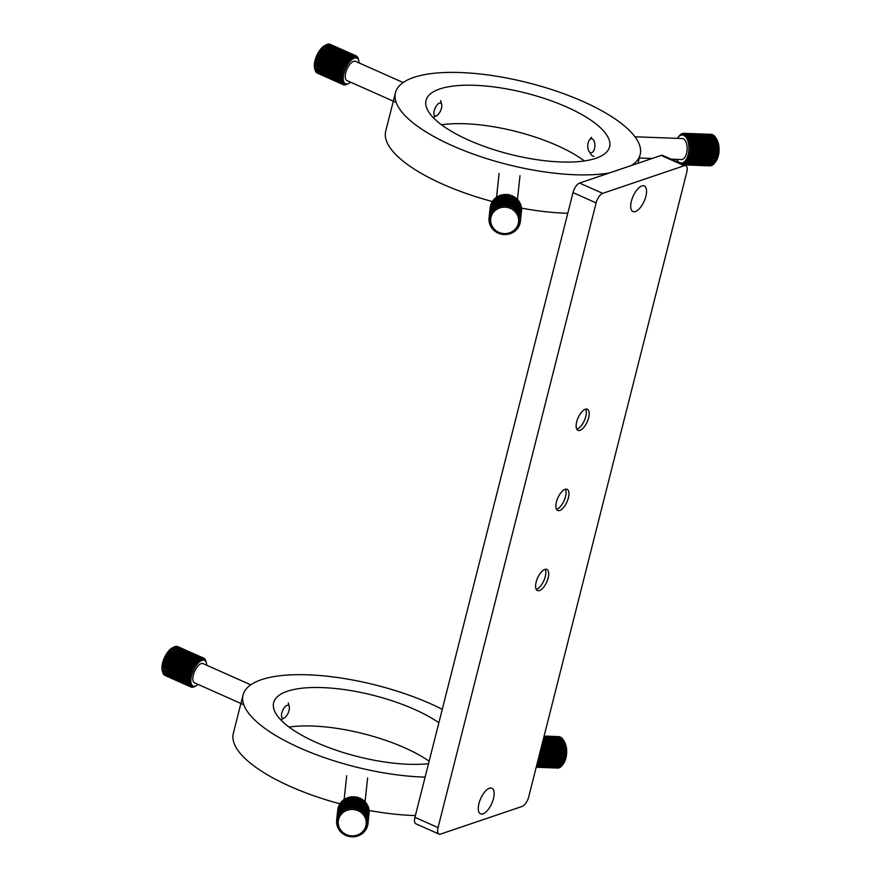 <?xml version="1.0" encoding="UTF-8"?>
<svg xmlns="http://www.w3.org/2000/svg" width="881" height="881" viewBox="0 0 881 881"><rect width="100%" height="100%" fill="white"/><g stroke="black" fill="none" stroke-linecap="round" stroke-linejoin="round"><path stroke-width="1.32" d="M493.47 798.582A14.019 6.057 114 0 0 491.917 788.22A14.019 6.057 114 0 0 478.967 803.494A14.019 6.057 114 0 0 480.519 813.846A14.019 6.057 114 0 0 493.47 798.582M645.872 196.287A14.019 6.057 114 0 0 644.319 185.935A14.019 6.057 114 0 0 631.369 201.209A14.019 6.057 114 0 0 632.921 211.561A14.019 6.057 114 0 0 645.872 196.287M585.7 409.125A11.574 5 -66 0 1 585.777 416.493A11.574 5 -66 0 1 576.78 429.19M576.703 421.834A11.574 5 -66 0 1 587.385 409.236A11.574 5 -66 0 1 588.662 417.77A11.574 5 -66 0 1 577.98 430.369A11.574 5 -66 0 1 576.703 421.834M565.437 489.219A11.574 5 -66 0 1 565.514 496.576A11.574 5 -66 0 1 556.517 509.284M556.429 501.917A11.574 5 -66 0 1 567.122 489.318A11.574 5 -66 0 1 568.399 497.864A11.574 5 -66 0 1 557.717 510.462A11.574 5 -66 0 1 556.429 501.917M545.163 569.313A11.574 5 -66 0 1 545.251 576.67A11.574 5 -66 0 1 536.243 589.367M536.166 582.011A11.574 5 -66 0 1 546.848 569.412A11.574 5 -66 0 1 548.136 577.958A11.574 5 -66 0 1 537.454 590.556A11.574 5 -66 0 1 536.166 582.011M684.284 165.705A8.766 3.788 -66 0 1 685.814 165.705A8.766 3.788 -66 0 1 686.784 172.169L528.71 796.887A8.766 3.788 -66 0 1 522.147 806.434L440.555 834.087A8.766 3.788 -66 0 1 439.024 834.087A8.766 3.788 -66 0 1 438.044 827.611L596.129 202.905A8.766 3.788 -66 0 1 602.681 193.357L684.284 165.705L661.168 155.419A8.766 3.788 -66 0 1 662.699 155.419L685.814 165.705M439.024 834.087L415.909 823.812A8.766 3.788 -66 0 1 414.94 817.337L573.013 192.62A8.766 3.788 -66 0 1 579.577 183.072L661.168 155.419M584.422 160.948A94.663 31.617 14.2 0 0 557.045 145.497A94.663 31.617 14.2 0 0 441.48 124.783M468.857 140.233A94.663 31.617 14.2 0 0 609.575 146.863A94.663 31.617 14.2 0 0 566.769 107.053A94.663 31.617 14.2 0 0 426.041 100.423A94.663 31.617 14.2 0 0 468.857 140.233M583.09 101.524A126.214 42.145 14.2 0 0 395.459 92.681A126.214 42.145 14.2 0 0 452.537 145.772A126.214 42.145 14.2 0 0 609.531 172.929L631.214 165.573A126.214 42.145 14.2 0 0 640.168 154.604A126.214 42.145 14.2 0 0 583.09 101.524M395.459 92.681L385.724 131.126A126.214 42.145 14.2 0 0 442.802 184.217A126.214 42.145 14.2 0 0 492.666 201.628M521.42 208.136A126.214 42.145 14.2 0 0 567.782 213.279M429.146 761.184A94.663 31.617 14.2 0 0 404.643 747.782A94.663 31.617 14.2 0 0 289.078 727.067M438.87 722.739A94.663 31.617 14.2 0 0 414.367 709.337A94.663 31.617 14.2 0 0 273.639 702.708A94.663 31.617 14.2 0 0 316.455 742.529A94.663 31.617 14.2 0 0 428.507 763.684M442.273 709.304A126.214 42.145 14.2 0 0 430.688 703.809A126.214 42.145 14.2 0 0 243.057 694.977A126.214 42.145 14.2 0 0 300.135 748.057A126.214 42.145 14.2 0 0 425.116 777.119M243.057 694.977L233.322 733.41A126.214 42.145 14.2 0 0 290.4 786.502A126.214 42.145 14.2 0 0 340.264 803.913M369.018 810.421A126.214 42.145 14.2 0 0 415.38 815.564M283.814 718.158A7.015 3.028 114 0 0 284.255 717.971A7.015 3.028 114 0 0 288.197 712.982A7.015 3.028 114 0 0 289.254 706.716A7.015 3.028 114 0 0 287.052 705.351A7.015 3.028 114 0 0 281.81 712.982A7.015 3.028 114 0 0 283.814 718.158M200.879 658.184L174.879 646.621A15.781 6.817 114 0 0 174.471 646.786L200.472 658.349A15.781 6.817 -66 0 1 200.879 658.184L202.068 659.902L201.606 657.975A15.781 6.817 -66 0 1 201.991 657.92L175.991 646.357A15.781 6.817 114 0 0 175.605 646.423L175.022 646.687M201.991 657.92L203.048 659.737L202.663 657.898A15.781 6.817 -66 0 1 203.004 657.942L177.004 646.379A15.781 6.817 114 0 0 176.652 646.335L176.277 646.489M206.694 665.232A14.019 6.057 114 0 0 206.418 663.151A14.019 6.057 114 0 0 202.002 660.398A14.019 6.057 114 0 0 191.507 675.672A14.019 6.057 114 0 0 195.516 686.024A14.019 6.057 114 0 0 196.419 685.638A14.019 6.057 114 0 0 198.148 684.449M194.756 686.508A15.781 6.817 -66 0 1 194.679 686.552A15.781 6.817 -66 0 1 194.338 686.717L193.589 687.015A15.781 6.817 -66 0 1 193.192 687.125L192.972 687.026M206.308 662.732L205.791 660.783A15.781 6.817 -66 0 0 205.647 660.365L205.317 659.682A15.781 6.817 -66 0 0 205.108 659.351L205.394 660.816L204.678 658.823A15.781 6.817 -66 0 0 204.425 658.592L204.733 660.199L203.907 658.239A15.781 6.817 -66 0 0 203.731 658.151L177.731 646.599M203.004 657.942L203.94 659.847L203.599 658.107A15.781 6.817 -66 0 1 203.731 658.151M250.766 684.823L203.037 663.602A10.517 4.548 114 0 0 201.198 663.602A10.517 4.548 114 0 0 193.875 673.216A10.517 4.548 114 0 0 194.492 682.819L243.784 704.745M193.192 687.125L192.487 687.235A15.781 6.817 -66 0 1 192.124 687.246L191.75 687.081M192.124 687.246L193.479 686.431L191.485 687.18A15.781 6.817 -66 0 1 191.166 687.092L165.165 675.529M164.318 675.077A15.781 6.817 114 0 0 164.604 675.264L190.604 686.828A15.781 6.817 -66 0 1 190.329 686.64L164.218 674.813M163.613 674.361A15.781 6.817 114 0 0 163.844 674.648L189.844 686.211A15.781 6.817 -66 0 1 189.613 685.925L163.448 673.844M163.062 673.381A15.781 6.817 114 0 0 163.238 673.756L189.239 685.319A15.781 6.817 -66 0 1 189.063 684.944L163.062 673.381L162.853 672.644M162.666 672.17A15.781 6.817 114 0 0 162.71 672.335A15.781 6.817 114 0 0 162.787 672.621L188.787 684.185A15.781 6.817 -66 0 1 188.666 683.722L162.666 672.17L162.192 670.232L162.5 671.256L188.501 682.819A15.781 6.817 -66 0 1 188.435 682.29L162.434 670.727A15.781 6.817 114 0 0 162.5 671.256M162.379 669.097A15.781 6.817 114 0 0 162.379 669.692L188.38 681.255A15.781 6.817 -66 0 1 188.38 680.661L162.379 669.097L162.038 667.335L188.446 679.526A15.781 6.817 -66 0 1 188.501 678.877L162.5 667.324A15.781 6.817 114 0 0 162.434 667.963M162.787 665.408A15.781 6.817 114 0 0 162.666 666.091L188.677 677.654A15.781 6.817 -66 0 1 188.787 676.971L162.787 665.408L162.511 663.911L189.074 675.694A15.781 6.817 -66 0 1 189.25 674.989L163.249 663.426A15.781 6.817 114 0 0 163.073 664.131M163.866 661.389A15.781 6.817 114 0 0 163.635 662.105L189.635 673.657A15.781 6.817 -66 0 1 189.867 672.941L163.866 661.389L163.569 660.221L190.34 671.619A15.781 6.817 -66 0 1 190.626 670.904L164.626 659.34A15.781 6.817 114 0 0 164.34 660.056M165.507 657.325A15.781 6.817 114 0 0 165.188 658.019L191.188 669.582A15.781 6.817 -66 0 1 191.507 668.888L165.143 656.554L166.146 656.048L192.146 667.611A15.781 6.817 -66 0 1 192.51 666.939L166.509 655.387A15.781 6.817 114 0 0 166.146 656.048M167.61 653.548A15.781 6.817 114 0 0 167.214 654.176L193.214 665.739A15.781 6.817 -66 0 1 193.611 665.111L167.104 653.184L168.359 652.436L194.36 663.999A15.781 6.817 -66 0 1 194.778 663.426L168.778 651.863A15.781 6.817 114 0 0 168.359 652.436M169.989 650.354A15.781 6.817 114 0 0 169.559 650.861L195.56 662.424A15.781 6.817 -66 0 1 195.989 661.917L169.306 650.387L170.804 649.484L196.804 661.047A15.781 6.817 -66 0 1 197.234 660.618L171.233 649.055A15.781 6.817 114 0 0 170.804 649.484M172.478 647.987A15.781 6.817 114 0 0 172.048 648.328L198.049 659.891A15.781 6.817 -66 0 1 198.478 659.55L172.478 647.987L171.564 648.372L173.282 647.425L199.282 658.988A15.781 6.817 -66 0 1 199.701 658.735L173.7 647.172A15.781 6.817 114 0 0 173.282 647.425M175.605 646.423L201.606 657.975M176.652 646.335L202.663 657.898M177.599 646.544L203.599 658.107M162.71 672.335L162.214 670.43A14.019 6.057 -66 0 1 164.34 657.909A14.019 6.057 -66 0 1 172.224 647.942L172.995 647.535M199.701 658.735L201.011 660.31L200.472 658.349M198.478 659.55L199.921 660.981L199.282 658.988M197.234 660.618L198.787 661.873L198.049 659.891M195.989 661.917L197.652 662.997L196.804 661.047M194.778 663.426L196.54 664.307L195.56 662.424M193.611 665.111L195.461 665.794L194.36 663.999M192.51 666.939L194.437 667.424L193.214 665.739M191.507 668.888L193.501 669.153L192.146 667.611M190.626 670.904L192.653 670.97L191.188 669.582M189.867 672.941L191.926 672.831L190.34 671.619M189.25 674.989L191.32 674.692L189.635 673.657M188.787 676.971L190.858 676.52L189.074 675.694M188.501 678.877L190.538 678.282L188.677 677.654M188.38 680.661L190.384 679.945L188.446 679.526M188.435 682.29L190.384 681.476L188.38 681.255M188.666 683.722L190.538 682.841L188.501 682.819M189.063 684.944L190.847 684.008L188.787 684.185M189.613 685.925L191.309 684.978L189.239 685.319M190.329 686.64L191.904 685.704L189.844 686.211M191.166 687.092L192.631 686.2L190.604 686.828M162.379 669.692L162.434 670.727M162.666 666.091L162.5 667.324M163.635 662.105L162.974 662.083L163.249 663.426M165.188 658.019L164.306 658.371L164.626 659.34M167.214 654.176L166.091 654.814L166.509 655.387M169.559 650.861L168.183 651.698L168.778 651.863M172.048 648.328L171.233 649.055M172.665 647.711L173.7 647.172L172.665 647.711M174.471 646.786L173.711 647.172M195.461 665.794L167.104 653.184M194.437 667.424L166.091 654.814M193.501 669.153L165.143 656.554M192.653 670.97L164.306 658.371M191.926 672.831L163.569 660.221M191.32 674.692L162.974 662.083M190.858 676.52L162.511 663.911M563.587 740.381L564.159 741.284A14.019 7.147 92.1 0 1 565.91 758.101A14.019 7.147 92.1 0 1 563.344 763.871L562.309 765.248A15.781 8.039 -87.9 0 0 562.574 764.884L563.157 763.959A15.781 8.039 -87.9 0 0 563.455 763.42L563.972 762.362A15.781 8.039 -87.9 0 0 564.225 761.746L564.666 760.556A15.781 8.039 -87.9 0 0 564.886 759.896L565.239 758.607A15.781 8.039 -87.9 0 0 565.404 757.891L538.82 756.922M536.925 764.411L562.243 765.336A15.781 8.039 -87.9 0 0 562.309 765.248M536.639 765.556L561.252 766.459A15.781 8.039 -87.9 0 0 561.604 766.096L562.805 764.565M536.419 766.437L560.195 767.307A15.781 8.039 -87.9 0 0 560.569 767.043L561.076 766.448M536.265 767.032L559.094 767.869A15.781 8.039 -87.9 0 0 559.479 767.703L559.864 767.296M557.277 768.1L557.97 768.122A15.781 8.039 -87.9 0 0 558.367 768.067L558.598 767.847M558.697 736.681L544.095 736.076L558.631 736.604A15.781 8.039 -87.9 0 0 558.598 736.604A15.781 8.039 -87.9 0 0 558.565 736.604M544.062 736.23L559.743 736.802A15.781 8.039 -87.9 0 0 559.347 736.703L544.084 736.142M543.94 736.692L560.812 737.309A15.781 8.039 -87.9 0 0 560.448 737.1L543.995 736.505M543.753 737.452L561.836 738.113A15.781 8.039 -87.9 0 0 561.483 737.804L543.83 737.155M543.489 738.487L562.794 739.192A15.781 8.039 -87.9 0 0 562.463 738.785L543.588 738.091M543.159 739.776L563.642 740.525A15.781 8.039 -87.9 0 0 563.355 740.029L543.28 739.291M542.773 741.295L564.391 742.088A15.781 8.039 -87.9 0 0 564.148 741.516L542.916 740.734M542.344 743.024L565.018 743.85A15.781 8.039 -87.9 0 0 564.809 743.212L542.498 742.397M541.859 744.919L565.503 745.778A15.781 8.039 -87.9 0 0 565.349 745.084L542.035 744.236M541.352 746.945L565.844 747.837A15.781 8.039 -87.9 0 0 565.745 747.11L541.529 746.218M540.813 749.059L566.031 749.984A15.781 8.039 -87.9 0 0 565.987 749.224L541 748.31M540.262 751.24L566.065 752.176A15.781 8.039 -87.9 0 0 566.065 751.405L540.46 750.469M539.712 753.42L565.943 754.378A15.781 8.039 -87.9 0 0 565.998 753.607L539.899 752.649M539.172 755.568L565.657 756.526A15.781 8.039 -87.9 0 0 565.778 755.777L539.359 754.819M538.643 757.638L565.239 758.607M564.886 759.896L538.313 758.926M538.148 759.598L564.666 760.556M564.225 761.746L537.851 760.788M537.696 761.393L563.972 762.362M563.455 763.42L537.421 762.472M537.278 763.012L563.157 763.959M562.574 764.884L537.047 763.948M561.604 766.096L536.738 765.182M560.569 767.043L536.485 766.162M559.479 767.703L536.309 766.855M558.367 768.067L536.21 767.252M562.32 738.774L561.836 738.113M563.851 740.789L562.794 739.192M564.148 741.516L563.642 740.525M564.809 743.212L564.391 742.088M565.349 745.084L565.018 743.85M565.745 747.11L565.503 745.778M565.987 749.224L565.844 747.837M566.065 751.405L566.031 749.984M565.998 753.607L566.065 752.176M565.778 755.777L565.943 754.378M565.404 757.891L565.657 756.526M538.632 757.693L565.657 758.684M539.095 755.832L566.087 756.823M539.59 753.905L566.384 754.885M540.086 751.922L566.538 752.892M540.593 749.94L566.56 750.887M541.088 747.991L566.428 748.916M541.562 746.119L566.164 747.022M365.868 825.893A14.019 13.204 -173.9 0 0 355.484 809.859A14.019 13.204 -173.9 0 0 338.601 819.451A14.019 13.204 -173.9 0 0 348.997 835.485A14.019 13.204 -173.9 0 0 365.868 825.893M336.927 818.614L338.062 808.042A15.781 14.856 -173.9 0 0 337.908 808.758L336.773 819.319A15.781 14.856 6.1 0 1 336.927 818.614L338.425 818.812L337.302 817.315A15.781 14.856 6.1 0 1 337.566 816.632L339.086 817.039L338.128 815.41A15.781 14.856 6.1 0 1 338.48 814.76L340.011 815.377L339.229 813.626A15.781 14.856 6.1 0 1 339.67 813.031L341.167 813.846L340.584 812.007A15.781 14.856 6.1 0 1 341.112 811.478L342.544 812.491L342.158 810.586A15.781 14.856 6.1 0 1 342.764 810.135L344.097 811.335L343.942 809.386A15.781 14.856 6.1 0 1 344.603 809.022L345.826 810.399L345.881 808.428A15.781 14.856 6.1 0 1 346.596 808.163L347.676 809.694L347.951 807.745A15.781 14.856 6.1 0 1 348.7 807.569L349.603 809.243L350.098 807.337A15.781 14.856 6.1 0 1 350.869 807.271L351.596 809.044L352.301 807.227A15.781 14.856 6.1 0 1 353.072 807.249L353.6 809.121L354.492 807.392A15.781 14.856 6.1 0 1 355.252 807.525L355.572 809.452L356.64 807.844A15.781 14.856 6.1 0 1 357.378 808.075L357.477 810.035L358.71 808.582A15.781 14.856 6.1 0 1 359.404 808.901L359.283 810.861L360.648 809.573A15.781 14.856 6.1 0 1 361.298 809.98L360.957 811.919L362.432 810.817A15.781 14.856 6.1 0 1 363.005 811.302L362.454 813.185L364.018 812.271A15.781 14.856 6.1 0 1 364.514 812.833L363.765 814.639L365.373 813.923A15.781 14.856 6.1 0 1 365.78 814.54L364.844 816.235L366.474 815.74A15.781 14.856 6.1 0 1 366.793 816.401L365.67 817.964L367.3 817.667A15.781 14.856 6.1 0 1 367.52 818.372L366.243 819.782L367.829 819.682A15.781 14.856 6.1 0 1 367.939 820.409L366.551 821.643L368.06 821.753A15.781 14.856 6.1 0 1 368.071 822.48L366.573 823.537L367.983 823.823A15.781 14.856 6.1 0 1 367.884 824.539L366.309 825.398L367.597 825.86A15.781 14.856 6.1 0 1 367.399 826.554L365.78 827.215L366.925 827.821A15.781 14.856 6.1 0 1 366.617 828.492L364.987 828.933L365.956 829.682A15.781 14.856 6.1 0 1 365.56 830.287L363.941 830.53L364.734 831.378A15.781 14.856 6.1 0 1 364.238 831.939L362.675 831.972L363.258 832.908A15.781 14.856 6.1 0 1 362.697 833.393L361.199 833.239L361.573 834.219A15.781 14.856 6.1 0 1 360.935 834.626L359.558 834.285L359.712 835.298A15.781 14.856 6.1 0 1 359.019 835.617L357.763 835.111L357.697 836.113A15.781 14.856 6.1 0 1 356.97 836.344L355.869 835.695L355.583 836.664A15.781 14.856 6.1 0 1 354.834 836.785L353.909 836.014L353.413 836.928A15.781 14.856 6.1 0 1 352.642 836.95L351.904 836.08L351.211 836.895A15.781 14.856 6.1 0 1 350.44 836.818L349.911 835.871L349.03 836.587A15.781 14.856 6.1 0 1 348.281 836.41L347.962 835.419L346.916 835.992A15.781 14.856 6.1 0 1 346.2 835.717L346.101 834.703L344.9 835.122A15.781 14.856 6.1 0 1 344.229 834.759L344.339 833.767L343.039 833.999A15.781 14.856 6.1 0 1 342.423 833.558L342.533 832.6M339.141 805.906L338.689 806.06A15.781 14.856 -173.9 0 0 338.436 806.743L337.302 817.315M341.244 803.846L339.614 804.188A15.781 14.856 -173.9 0 0 339.262 804.838L338.128 815.41M342.401 802.327L340.804 802.459A15.781 14.856 -173.9 0 0 340.363 803.054L339.229 813.626M343.777 800.972L342.246 800.906A15.781 14.856 -173.9 0 0 341.718 801.435L340.584 812.007M345.341 799.816L343.898 799.563A15.781 14.856 -173.9 0 0 343.293 800.014L342.158 810.586M347.059 798.869L345.737 798.45A15.781 14.856 -173.9 0 0 345.077 798.814L343.942 809.386M361.298 809.98L362.432 799.419A15.781 14.856 -173.9 0 0 361.783 799.012L360.527 799.342L360.538 798.329A15.781 14.856 -173.9 0 0 359.844 798.01L358.71 798.505L358.512 797.503A15.781 14.856 -173.9 0 0 357.774 797.283L356.805 797.922L356.387 796.953A15.781 14.856 -173.9 0 0 355.627 796.82L354.834 797.591L354.195 796.677A15.781 14.856 -173.9 0 0 353.424 796.655L352.829 797.525L352.004 796.699A15.781 14.856 -173.9 0 0 351.233 796.765L350.847 797.712L349.834 796.997A15.781 14.856 -173.9 0 0 349.085 797.173L348.909 798.164L347.731 797.591A15.781 14.856 -173.9 0 0 347.015 797.867L345.881 808.428M363.005 811.302L364.139 800.73A15.781 14.856 -173.9 0 0 363.567 800.245L362.19 800.4M364.514 812.833L365.648 802.261A15.781 14.856 -173.9 0 0 365.152 801.71L363.699 801.666M365.78 814.54L366.914 803.968A15.781 14.856 -173.9 0 0 366.507 803.351L364.998 803.109M366.793 816.401L367.928 805.829A15.781 14.856 -173.9 0 0 367.597 805.168L366.078 804.716M367.52 818.372L368.643 807.8A15.781 14.856 -173.9 0 0 368.423 807.095L366.914 806.434M367.939 820.409L369.073 809.837A15.781 14.856 -173.9 0 0 368.963 809.11L368.533 808.868M368.071 822.48L369.205 811.908A15.781 14.856 -173.9 0 0 369.194 811.181L368.952 810.994M367.983 823.823L369.062 813.196M355.627 796.82L354.492 807.392M355.252 807.525L356.387 796.953M353.072 807.249L354.195 796.677M353.424 796.655L352.301 807.227M350.869 807.271L352.004 796.699M351.233 796.765L350.098 807.337M348.7 807.569L349.834 796.997M349.085 797.173L347.951 807.745M346.596 808.163L347.731 797.591M344.603 809.022L345.737 798.45M342.764 810.135L343.898 799.563M341.112 811.478L342.246 800.906M339.67 813.031L340.804 802.459M338.48 814.76L339.614 804.188M337.566 816.632L338.689 806.06M342.423 833.558L342.775 832.6L341.354 832.655A15.781 14.856 6.1 0 1 340.815 832.127L341.365 831.235L339.879 831.091A15.781 14.856 6.1 0 1 339.427 830.508L340.176 829.704L338.656 829.362A15.781 14.856 6.1 0 1 338.282 828.713L339.207 828.041L337.687 827.479A15.781 14.856 6.1 0 1 337.412 826.796L338.502 826.268L337.005 825.508A15.781 14.856 6.1 0 1 336.839 824.792L338.073 824.418L336.619 823.46A15.781 14.856 6.1 0 1 336.564 822.733L337.908 822.535L336.542 821.378A15.781 14.856 6.1 0 1 336.586 820.663L337.764 810.057M336.564 822.733L336.696 821.51M336.839 824.792L336.96 823.68M337.412 826.796L337.522 825.772M338.282 828.713L338.381 827.744M339.427 830.508L339.526 829.561M340.815 832.127L340.914 831.19M357.807 835.122L357.697 836.113M359.811 834.351L359.712 835.298M361.673 833.283L361.573 834.219M363.357 831.961L363.258 832.908M364.833 830.398L364.734 831.378M366.067 828.636L365.956 829.682M367.047 826.697L366.925 827.821M367.729 824.627L367.597 825.86M369.194 811.181L368.06 821.753M368.963 809.11L367.829 819.682M368.423 807.095L367.3 817.667M367.597 805.168L366.474 815.74M366.507 803.351L365.373 813.923M365.152 801.71L364.018 812.271M363.567 800.245L362.432 810.817M361.783 799.012L360.648 809.573M359.404 808.901L360.538 798.329M359.844 798.01L358.71 808.582M357.378 808.075L358.512 797.503M357.774 797.283L356.64 807.844M336.586 820.663L338.029 820.652L336.773 819.319M344.229 834.759L344.361 833.756M356.805 797.922L355.572 809.452M358.71 798.505L357.477 810.035M360.527 799.342L359.283 810.861M348.909 798.164L347.676 809.694M350.847 797.712L349.603 809.243M352.829 797.525L351.596 809.044M354.834 797.591L353.6 809.121M436.216 115.874A7.015 3.028 114 0 0 436.657 115.675A7.015 3.028 114 0 0 440.599 110.698A7.015 3.028 114 0 0 441.656 104.432A7.015 3.028 114 0 0 439.454 103.055A7.015 3.028 114 0 0 434.212 110.698A7.015 3.028 114 0 0 436.216 115.874M353.281 55.899L327.28 44.336A15.781 6.817 114 0 0 326.873 44.491L352.874 56.054A15.781 6.817 -66 0 1 353.281 55.899L354.47 57.606L354.008 55.69A15.781 6.817 -66 0 1 354.393 55.635L328.393 44.072A15.781 6.817 114 0 0 328.007 44.127L327.424 44.402M354.393 55.635L355.45 57.452L355.065 55.613A15.781 6.817 -66 0 1 355.406 55.646L329.406 44.094A15.781 6.817 114 0 0 329.054 44.05L328.679 44.204M359.096 62.947A14.019 6.057 114 0 0 358.82 60.855A14.019 6.057 114 0 0 354.404 58.113A14.019 6.057 114 0 0 343.909 73.387A14.019 6.057 114 0 0 347.918 83.739A14.019 6.057 114 0 0 348.821 83.354A14.019 6.057 114 0 0 350.55 82.164M347.158 84.224A15.781 6.817 -66 0 1 347.081 84.268A15.781 6.817 -66 0 1 346.74 84.433L345.991 84.73A15.781 6.817 -66 0 1 345.594 84.84L345.374 84.741M358.71 60.448L358.193 58.487A15.781 6.817 -66 0 0 358.049 58.08L357.719 57.386A15.781 6.817 -66 0 0 357.51 57.067L357.796 58.531L357.08 56.538A15.781 6.817 -66 0 0 356.827 56.307L357.135 57.915L356.309 55.955A15.781 6.817 -66 0 0 356.133 55.866L330.133 44.303M355.406 55.646L356.342 57.551L356.001 55.811A15.781 6.817 -66 0 1 356.133 55.866M403.168 82.539L355.439 61.318A10.517 4.548 114 0 0 353.6 61.318A10.517 4.548 114 0 0 346.277 70.921A10.517 4.548 114 0 0 346.894 80.534L396.186 102.46M345.594 84.84L344.889 84.95A15.781 6.817 -66 0 1 344.526 84.961L344.152 84.796M344.526 84.961L345.881 84.136L343.898 84.895A15.781 6.817 -66 0 1 343.568 84.796L317.567 73.244M316.731 72.793A15.781 6.817 114 0 0 317.006 72.98L343.006 84.543A15.781 6.817 -66 0 1 342.731 84.356L316.62 72.517M316.015 72.077A15.781 6.817 114 0 0 316.246 72.363L342.246 83.915A15.781 6.817 -66 0 1 342.015 83.64L315.85 71.559M315.464 71.097A15.781 6.817 114 0 0 315.64 71.471L341.641 83.034A15.781 6.817 -66 0 1 341.465 82.66L315.464 71.097L315.255 70.359M315.068 69.874A15.781 6.817 114 0 0 315.112 70.051A15.781 6.817 114 0 0 315.189 70.326L341.189 81.889A15.781 6.817 -66 0 1 341.068 81.437L315.068 69.874L314.594 67.947L314.902 68.971L340.903 80.534A15.781 6.817 -66 0 1 340.837 80.006L314.836 68.443A15.781 6.817 114 0 0 314.902 68.971M314.781 66.813A15.781 6.817 114 0 0 314.781 67.408L340.782 78.971A15.781 6.817 -66 0 1 340.782 78.376L314.781 66.813L314.44 65.051L340.848 77.231A15.781 6.817 -66 0 1 340.903 76.592L314.902 65.029A15.781 6.817 114 0 0 314.836 65.668M315.189 63.124A15.781 6.817 114 0 0 315.068 63.806L341.079 75.37A15.781 6.817 -66 0 1 341.2 74.687L315.189 63.124L314.913 61.626L341.476 73.398A15.781 6.817 -66 0 1 341.652 72.694L315.651 61.13A15.781 6.817 114 0 0 315.475 61.835M316.268 59.093A15.781 6.817 114 0 0 316.037 59.809L342.037 71.372A15.781 6.817 -66 0 1 342.269 70.656L316.268 59.093L315.971 57.937L342.742 69.324A15.781 6.817 -66 0 1 343.028 68.608L317.028 57.045A15.781 6.817 114 0 0 316.742 57.761M317.909 55.04A15.781 6.817 114 0 0 317.589 55.734L343.59 67.297A15.781 6.817 -66 0 1 343.909 66.604L317.545 54.27L318.548 53.763L344.548 65.326A15.781 6.817 -66 0 1 344.911 64.654L318.911 53.091A15.781 6.817 114 0 0 318.548 53.763M320.012 51.263A15.781 6.817 114 0 0 319.616 51.891L345.616 63.454A15.781 6.817 -66 0 1 346.013 62.826L319.506 50.9L320.761 50.151L346.762 61.714A15.781 6.817 -66 0 1 347.18 61.141L321.18 49.578A15.781 6.817 114 0 0 320.761 50.151M322.391 48.07A15.781 6.817 114 0 0 321.961 48.576L347.962 60.139A15.781 6.817 -66 0 1 348.402 59.633L321.708 48.103L323.206 47.2L349.206 58.763A15.781 6.817 -66 0 1 349.636 58.322L323.635 46.77A15.781 6.817 114 0 0 323.206 47.2M324.88 45.702A15.781 6.817 114 0 0 324.45 46.043L350.451 57.606A15.781 6.817 -66 0 1 350.88 57.254L324.88 45.702L323.966 46.087L325.684 45.14L351.684 56.703A15.781 6.817 -66 0 1 352.103 56.439L326.102 44.887A15.781 6.817 114 0 0 325.684 45.14M328.007 44.127L354.008 55.69M329.054 44.05L355.065 55.613M330.001 44.259L356.001 55.811M315.112 70.051L314.616 68.145A14.019 6.057 -66 0 1 316.742 55.613A14.019 6.057 -66 0 1 324.626 45.658L325.397 45.25M352.103 56.439L353.413 58.025L352.874 56.054M350.88 57.254L352.323 58.686L351.684 56.703M349.636 58.322L351.189 59.589L350.451 57.606M348.402 59.633L350.054 60.712L349.206 58.763M347.18 61.141L348.942 62.022L347.962 60.139M346.013 62.826L347.863 63.509L346.762 61.714M344.911 64.654L346.839 65.128L345.616 63.454M343.909 66.604L345.903 66.868L344.548 65.326M343.028 68.608L345.055 68.685L343.59 67.297M342.269 70.656L344.328 70.535L342.742 69.324M341.652 72.694L343.722 72.396L342.037 71.372M341.2 74.687L343.26 74.235L341.476 73.398M340.903 76.592L342.94 75.997L341.079 75.37M340.782 78.376L342.786 77.66L340.848 77.231M340.837 80.006L342.786 79.18L340.782 78.971M341.068 81.437L342.94 80.545L340.903 80.534M341.465 82.66L343.249 81.724L341.189 81.889M342.015 83.64L343.711 82.693L341.641 83.034M342.731 84.356L344.306 83.42L342.246 83.915M343.568 84.796L345.033 83.904L343.006 84.543M314.781 67.408L314.836 68.443M315.068 63.806L314.902 65.029M316.037 59.809L315.376 59.798L315.651 61.13M317.589 55.734L316.708 56.076L317.028 57.045M319.616 51.891L318.493 52.53L318.911 53.091M321.961 48.576L320.585 49.413L321.18 49.578M324.45 46.043L323.635 46.77M325.067 45.416L326.102 44.887L325.067 45.416M326.873 44.491L326.113 44.887M347.863 63.509L319.506 50.9M346.839 65.128L318.493 52.53M345.903 66.868L317.545 54.27M345.055 68.685L316.708 56.076M344.328 70.535L315.971 57.937M343.722 72.396L315.376 59.798M343.26 74.235L314.913 61.626M594.521 148.57A7.015 3.568 -87.9 0 0 593.75 140.31A7.015 3.568 -87.9 0 0 589.422 140.002A7.015 3.568 -87.9 0 0 588.145 142.887A7.015 3.568 -87.9 0 0 589.015 151.301A7.015 3.568 -87.9 0 0 594.521 148.57M716.385 138.724A14.019 7.147 92.1 0 1 716.561 139A14.019 7.147 92.1 0 1 718.312 155.816A14.019 7.147 92.1 0 1 715.746 161.586L715.119 162.39A15.781 8.039 -87.9 0 0 715.427 161.895L688.292 160.904A15.781 8.039 92.1 0 1 687.984 161.399L715.119 162.39M711.76 134.562L711.584 134.375A15.781 8.039 -87.9 0 0 711.198 134.33L684.063 133.339A15.781 8.039 92.1 0 1 684.449 133.383L683.447 134.837L685.176 133.582A15.781 8.039 92.1 0 1 685.55 133.747L684.438 135.245L686.244 134.132A15.781 8.039 92.1 0 1 686.607 134.397L685.385 135.927L687.257 134.98A15.781 8.039 92.1 0 1 687.598 135.344L686.255 136.863L688.193 136.092A15.781 8.039 92.1 0 1 688.502 136.544L687.048 138.042L689.03 137.469A15.781 8.039 92.1 0 1 689.305 137.998L687.753 139.429L689.757 139.055A15.781 8.039 92.1 0 1 689.988 139.672L688.336 141.004L690.363 140.85A15.781 8.039 92.1 0 1 690.55 141.522L688.799 142.733L690.825 142.799A15.781 8.039 92.1 0 1 690.957 143.515L689.14 144.594L691.145 144.88A15.781 8.039 92.1 0 1 691.222 145.629L689.327 146.532L691.31 147.028A15.781 8.039 92.1 0 1 691.332 147.799L689.383 148.515L691.321 149.23A15.781 8.039 92.1 0 1 691.288 150.001L689.294 150.519L691.178 151.422A15.781 8.039 92.1 0 1 691.089 152.182L689.074 152.49L690.88 153.569A15.781 8.039 92.1 0 1 690.737 154.307L688.7 154.395L690.429 155.629A15.781 8.039 92.1 0 1 690.23 156.322L717.365 157.314A15.781 8.039 -87.9 0 0 717.563 156.62L690.429 155.629M713.004 135.112L712.685 134.738A15.781 8.039 -87.9 0 0 712.3 134.573L685.176 133.582M714.172 135.96L713.742 135.388A15.781 8.039 -87.9 0 0 713.379 135.123L686.244 134.132M715.835 137.943L714.722 136.335A15.781 8.039 -87.9 0 0 714.392 135.971L687.257 134.98M717.563 156.62L717.872 155.298A15.781 8.039 -87.9 0 0 718.004 154.56L718.224 153.173A15.781 8.039 -87.9 0 0 718.312 152.413L718.422 150.992A15.781 8.039 -87.9 0 0 718.456 150.222L718.467 148.79A15.781 8.039 -87.9 0 0 718.444 148.019L718.356 146.62A15.781 8.039 -87.9 0 0 718.279 145.872L718.092 144.506A15.781 8.039 -87.9 0 0 717.96 143.79L717.674 142.513A15.781 8.039 -87.9 0 0 717.497 141.841L717.123 140.663A15.781 8.039 -87.9 0 0 716.892 140.046L716.44 138.989A15.781 8.039 -87.9 0 0 716.165 138.46L715.636 137.535A15.781 8.039 -87.9 0 0 715.328 137.084L688.193 136.092M716.561 139L715.636 137.535L688.502 136.544M676.674 159.373A14.019 7.147 -87.9 0 0 677.137 160.177A14.019 7.147 -87.9 0 0 688.16 154.715A14.019 7.147 -87.9 0 0 686.607 138.196A14.019 7.147 -87.9 0 0 677.963 137.59A14.019 7.147 -87.9 0 0 677.445 138.35M682.434 134.705L684.063 133.339L682.434 134.705M678.799 136.467A15.781 8.039 92.1 0 1 678.998 136.214A15.781 8.039 92.1 0 1 679.064 136.126L679.703 135.366A15.781 8.039 92.1 0 1 680.055 135.002L680.738 134.419A15.781 8.039 92.1 0 1 681.112 134.154L680.407 135.267L681.828 133.758A15.781 8.039 92.1 0 1 682.213 133.593L681.409 134.848L682.94 133.394A15.781 8.039 92.1 0 1 683.337 133.339M671.124 159.175L681.398 159.549A10.517 5.363 -87.9 0 0 686.563 153.294A10.517 5.363 -87.9 0 0 682.158 138.526L634.948 136.797M687.598 135.344L714.722 136.335M716.165 138.46L689.03 137.469M689.305 137.998L716.44 138.989M716.892 140.046L689.757 139.055M689.988 139.672L717.123 140.663M717.497 141.841L690.363 140.85M690.55 141.522L717.674 142.513M717.96 143.79L690.825 142.799M690.957 143.515L718.092 144.506M718.279 145.872L691.145 144.88M691.222 145.629L718.356 146.62M718.444 148.019L691.31 147.028M691.332 147.799L718.467 148.79M718.456 150.222L691.321 149.23M691.288 150.001L718.422 150.992M718.312 152.413L691.178 151.422M691.089 152.182L718.224 153.173M718.004 154.56L690.88 153.569M690.737 154.307L717.872 155.298M716.738 159.197A15.781 8.039 -87.9 0 0 716.969 158.558L689.834 157.567A15.781 8.039 92.1 0 1 689.603 158.206L717.178 158.943L716.253 160.32L689.118 159.329A15.781 8.039 92.1 0 1 688.843 159.901L715.978 160.893A15.781 8.039 -87.9 0 0 716.253 160.32M714.161 163.646A15.781 8.039 -87.9 0 0 714.502 163.227L687.367 162.236A15.781 8.039 92.1 0 1 687.026 162.655L714.161 163.646M713.125 164.626A15.781 8.039 -87.9 0 0 713.5 164.318L686.365 163.326A15.781 8.039 92.1 0 1 685.991 163.635L713.125 164.626M712.046 165.331A15.781 8.039 -87.9 0 0 712.432 165.121L685.297 164.13A15.781 8.039 92.1 0 1 684.911 164.34L712.046 165.331M710.934 165.738A15.781 8.039 -87.9 0 0 711.33 165.639L684.196 164.648A15.781 8.039 92.1 0 1 683.799 164.747L710.934 165.738M709.844 165.848L684.019 164.901L709.811 165.848A15.781 8.039 -87.9 0 0 709.844 165.848A15.781 8.039 -87.9 0 0 710.207 165.848L683.986 164.89M678.733 162.556A15.781 8.039 92.1 0 1 678.513 162.269L677.963 161.432M684.449 133.383L711.584 134.375M685.55 133.747L712.685 134.738M686.607 134.397L713.742 135.388M593.959 156.355A10.517 5.363 92.1 0 1 590.865 154.197L589.015 151.301M677.456 160.661L677.952 161.432M679.46 163.348L678.833 162.677M679.482 162.886L679.813 163.657M683.799 164.747L682.202 163.348L683.072 164.857M684.911 164.34L683.216 163.073L684.196 164.648M685.991 163.635L684.207 162.511L685.297 164.13M687.026 162.655L685.165 161.697L686.365 163.326M687.984 161.399L686.057 160.639L687.367 162.236M688.843 159.901L686.872 159.351L688.292 160.904M689.603 158.206L687.598 157.853L689.118 159.329M690.23 156.322L688.204 156.201L689.834 157.567M716.969 158.558L717.365 157.314M715.427 161.895L715.978 160.893M714.502 163.227L715.636 161.719M713.5 164.318L714.051 163.635M688.7 154.395L718.29 155.474M689.074 152.49L718.654 153.569M689.294 150.519L718.885 151.598M689.383 148.515L718.973 149.605M689.327 146.532L718.918 147.612M689.14 144.594L718.72 145.673M518.27 223.609A14.019 13.204 -173.9 0 0 507.885 207.575A14.019 13.204 -173.9 0 0 491.003 217.167A14.019 13.204 -173.9 0 0 501.399 233.201A14.019 13.204 -173.9 0 0 518.27 223.609M489.329 216.33L490.464 205.758A15.781 14.856 -173.9 0 0 490.31 206.462L489.175 217.034A15.781 14.856 6.1 0 1 489.329 216.33L490.827 216.528L489.704 215.03A15.781 14.856 6.1 0 1 489.968 214.347L491.488 214.755L490.53 213.114A15.781 14.856 6.1 0 1 490.882 212.475L492.413 213.092L491.631 211.33A15.781 14.856 6.1 0 1 492.072 210.746L493.569 211.561L492.986 209.711A15.781 14.856 6.1 0 1 493.514 209.193L494.946 210.207L494.56 208.29A15.781 14.856 6.1 0 1 495.166 207.85L496.499 209.05L496.344 207.101A15.781 14.856 6.1 0 1 497.005 206.738L498.228 208.114L498.283 206.143A15.781 14.856 6.1 0 1 498.998 205.879L500.078 207.409L500.353 205.46A15.781 14.856 6.1 0 1 501.102 205.284L502.005 206.958L502.5 205.053A15.781 14.856 6.1 0 1 503.271 204.976L503.998 206.76L504.703 204.932A15.781 14.856 6.1 0 1 505.474 204.965L506.002 206.826L506.894 205.108A15.781 14.856 6.1 0 1 507.654 205.229L507.974 207.156L509.042 205.559A15.781 14.856 6.1 0 1 509.78 205.791L509.879 207.751L511.112 206.297A15.781 14.856 6.1 0 1 511.806 206.617L511.685 208.577L513.05 207.288A15.781 14.856 6.1 0 1 513.7 207.696L513.359 209.634L514.834 208.533A15.781 14.856 6.1 0 1 515.407 209.017L514.856 210.9L516.42 209.986A15.781 14.856 6.1 0 1 516.916 210.548L516.167 212.343L517.775 211.638A15.781 14.856 6.1 0 1 518.182 212.255L517.246 213.951L518.876 213.444A15.781 14.856 6.1 0 1 519.195 214.116L518.072 215.68L519.702 215.382A15.781 14.856 6.1 0 1 519.922 216.076L518.645 217.486L520.231 217.398A15.781 14.856 6.1 0 1 520.341 218.114L518.953 219.358L520.462 219.468A15.781 14.856 6.1 0 1 520.473 220.195L518.975 221.241L520.385 221.538A15.781 14.856 6.1 0 1 520.286 222.254L518.711 223.113L519.999 223.576A15.781 14.856 6.1 0 1 519.801 224.27L518.182 224.93L519.327 225.536A15.781 14.856 6.1 0 1 519.019 226.197L517.389 226.648L518.358 227.386A15.781 14.856 6.1 0 1 517.962 228.003L516.343 228.245L517.136 229.093A15.781 14.856 6.1 0 1 516.64 229.655L515.077 229.688L515.66 230.613A15.781 14.856 6.1 0 1 515.099 231.108L513.601 230.943L513.975 231.934A15.781 14.856 6.1 0 1 513.337 232.342L511.96 232L512.114 233.013A15.781 14.856 6.1 0 1 511.421 233.322L510.165 232.826L510.099 233.828A15.781 14.856 6.1 0 1 509.372 234.049L508.271 233.399L507.985 234.379A15.781 14.856 6.1 0 1 507.236 234.5L506.311 233.729L505.815 234.643A15.781 14.856 6.1 0 1 505.044 234.665L504.306 233.784L503.613 234.61A15.781 14.856 6.1 0 1 502.842 234.533L502.313 233.586L501.432 234.302A15.781 14.856 6.1 0 1 500.683 234.126L500.364 233.124L499.318 233.707A15.781 14.856 6.1 0 1 498.602 233.432L498.503 232.419L497.302 232.837A15.781 14.856 6.1 0 1 496.631 232.474L496.741 231.472M491.543 203.621L491.091 203.775A15.781 14.856 -173.9 0 0 490.838 204.458L489.704 215.03M493.646 201.562L492.016 201.903A15.781 14.856 -173.9 0 0 491.664 202.542L490.53 213.114M494.803 200.042L493.206 200.174A15.781 14.856 -173.9 0 0 492.765 200.769L491.631 211.33M496.179 198.688L494.648 198.621A15.781 14.856 -173.9 0 0 494.12 199.15L492.986 209.711M497.743 197.52L496.3 197.278A15.781 14.856 -173.9 0 0 495.695 197.718L494.56 208.29M499.461 196.584L498.139 196.166A15.781 14.856 -173.9 0 0 497.479 196.529L496.344 207.101M513.7 207.696L514.834 197.124A15.781 14.856 -173.9 0 0 514.185 196.716L512.929 197.058L512.94 196.045A15.781 14.856 -173.9 0 0 512.246 195.725L511.112 196.221L510.914 195.219A15.781 14.856 -173.9 0 0 510.176 194.987L509.207 195.637L508.789 194.657A15.781 14.856 -173.9 0 0 508.029 194.536L507.236 195.307L506.597 194.393A15.781 14.856 -173.9 0 0 505.826 194.36L505.231 195.23L504.406 194.404A15.781 14.856 -173.9 0 0 503.635 194.481L503.249 195.428L502.236 194.712A15.781 14.856 -173.9 0 0 501.487 194.888L501.311 195.879L500.133 195.307A15.781 14.856 -173.9 0 0 499.417 195.571L498.283 206.143M515.407 209.017L516.541 198.445A15.781 14.856 -173.9 0 0 515.969 197.961L514.592 198.115M516.916 210.548L518.05 199.976A15.781 14.856 -173.9 0 0 517.554 199.414L516.101 199.37M518.182 212.255L519.316 201.683A15.781 14.856 -173.9 0 0 518.909 201.066L517.4 200.824M519.195 214.116L520.33 203.544A15.781 14.856 -173.9 0 0 519.999 202.872L518.48 202.421M519.922 216.076L521.045 205.504A15.781 14.856 -173.9 0 0 520.825 204.81L519.316 204.15M520.341 218.114L521.475 207.553A15.781 14.856 -173.9 0 0 521.365 206.826L520.935 206.572M520.473 220.195L521.607 209.623A15.781 14.856 -173.9 0 0 521.596 208.896L521.354 208.709M520.385 221.538L521.464 210.911M508.029 194.536L506.894 205.108M507.654 205.229L508.789 194.657M505.474 204.965L506.597 194.393M505.826 194.36L504.703 204.932M503.271 204.976L504.406 194.404M503.635 194.481L502.5 205.053M501.102 205.284L502.236 194.712M501.487 194.888L500.353 205.46M498.998 205.879L500.133 195.307M497.005 206.738L498.139 196.166M495.166 207.85L496.3 197.278M493.514 209.193L494.648 198.621M492.072 210.746L493.206 200.174M490.882 212.475L492.016 201.903M489.968 214.347L491.091 203.775M496.631 232.474L496.763 231.472L495.441 231.714A15.781 14.856 6.1 0 1 494.825 231.263L495.177 230.304L493.756 230.359A15.781 14.856 6.1 0 1 493.217 229.842L493.767 228.95L492.281 228.807A15.781 14.856 6.1 0 1 491.829 228.212L492.578 227.419L491.058 227.067A15.781 14.856 6.1 0 1 490.684 226.428L491.609 225.756L490.089 225.195A15.781 14.856 6.1 0 1 489.814 224.512L490.904 223.983L489.407 223.212A15.781 14.856 6.1 0 1 489.241 222.508L490.475 222.133L489.021 221.164A15.781 14.856 6.1 0 1 488.966 220.448L490.31 220.25L488.944 219.094A15.781 14.856 6.1 0 1 488.988 218.367L490.166 207.773M488.966 220.448L489.098 219.215M489.241 222.508L489.362 221.395M489.814 224.512L489.924 223.477M490.684 226.428L490.783 225.448M491.829 228.212L491.928 227.276M493.217 229.842L493.316 228.906M494.825 231.263L494.935 230.315M510.209 232.837L510.099 233.828M512.213 232.066L512.114 233.013M514.075 230.998L513.975 231.934M515.759 229.677L515.66 230.613M517.235 228.113L517.136 229.093M518.469 226.351L518.358 227.386M519.449 224.413L519.327 225.536M520.131 222.331L519.999 223.576M521.596 208.896L520.462 219.468M521.365 206.826L520.231 217.398M520.825 204.81L519.702 215.382M519.999 202.872L518.876 213.444M518.909 201.066L517.775 211.638M517.554 199.414L516.42 209.986M515.969 197.961L514.834 208.533M514.185 196.716L513.05 207.288M511.806 206.617L512.94 196.045M512.246 195.725L511.112 206.297M509.78 205.791L510.914 195.219M510.176 194.987L509.042 205.559M488.988 218.367L490.431 218.367L489.175 217.034M509.207 195.637L507.974 207.156M511.112 196.221L509.879 207.751M512.929 197.058L511.685 208.577M501.311 195.879L500.078 207.409M503.249 195.428L502.005 206.958M505.231 195.23L503.998 206.76M507.236 195.307L506.002 206.826M414.94 817.337L438.044 827.611M573.013 192.62L596.129 202.905M579.577 183.072L602.681 193.357M640.168 154.604L637.976 163.282M289.254 706.716L288.285 702.917M284.255 717.971L280.786 719.788M206.418 663.151L206.275 662.589M196.419 685.638L194.679 686.552M367.608 777.989L365.064 801.699M346.685 775.743L344.13 799.607M441.656 104.432L440.687 100.632M436.657 115.675L433.188 117.503M358.82 60.855L358.677 60.304M348.821 83.354L347.081 84.268M589.422 140.002L591.492 137.26M677.963 137.59L678.998 136.214M639.309 158.007L652.16 158.481M677.137 160.177L677.72 161.08M520.01 175.704L517.466 199.414M499.087 173.458L496.532 197.322"/></g></svg>
